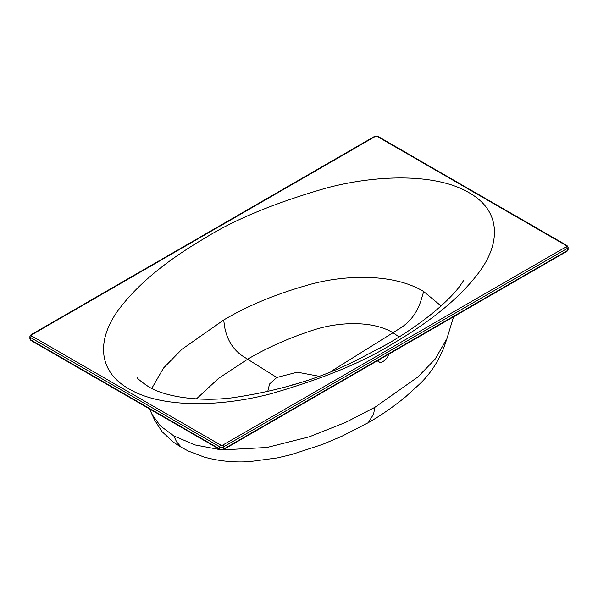 <?xml version="1.0" encoding="UTF-8"?>
<svg xmlns="http://www.w3.org/2000/svg" width="598" height="598" viewBox="0 0 598 598"><rect width="100%" height="100%" fill="white"/><g stroke="black" fill="none" stroke-linecap="round" stroke-linejoin="round"><path stroke-width="0.9" d="M220.071 449.651L195.053 444.957L173.869 435.964L160.339 425.888L151.989 414.354L154.762 420.312L161.938 431.562L173.405 442.199L181.441 447.394L188.519 451.131L204.023 457.022C218.778 461.118 233.99 462.65 249.65 461.619L277.405 457.896L291.66 454.517L322.524 444.411L342.101 436.151L368.293 422.666L373.623 414.04L374.804 407.373L345.666 422.382L309.45 436.764L267 447.483L222.905 449.883M377.383 360.751L378.736 361.521M374.804 407.373L417.778 377.046L435.03 359.293L446.893 338.774L453.568 316.768M377.697 361.125L378.437 361.244M391.72 344.321C362.53 362.44 322.479 378.855 271.552 393.566C221.365 406.939 162.073 408.516 129.019 388.932C95.089 369.841 97.825 335.613 120.983 306.639C144.021 277.151 177.344 254.202 206.28 237.264C235.47 219.145 275.521 202.729 326.448 188.011C376.635 174.646 435.927 173.069 468.982 192.653C502.911 211.737 500.175 245.972 477.017 274.945C453.979 304.434 420.656 327.383 391.72 344.321M441.055 305.929L423.683 291.518C391.428 271.926 340.113 275.745 309.009 284.73C276.059 293.984 247.609 305.742 223.667 320.012L181.874 349.329L163.568 368.002L151.765 388.423M181.433 447.386L176.612 441.892L173.869 435.964M267.687 391.742L269.526 384.028L276.784 377.48L297.356 372.188L318.771 376.209M276.784 377.48L247.617 359.241L218.674 378.257L196.458 398.888M399.143 336.943L393.006 332.735L401.684 327.256C410.878 320.924 417.299 312.044 420.94 300.615L423.683 291.518M223.667 320.012L224.848 328.048C227.285 340.127 233.138 349.426 242.414 355.937L247.617 359.241C267.448 347.46 289.881 337.571 314.914 329.573C339.477 321.836 372.644 320.513 393.006 332.735L331.098 371.388M380.022 348.163L383.737 346.093M378.796 359.936A6.668 2.968 133.1 0 0 379.214 361.969A6.668 2.968 133.1 0 0 379.857 362.306A6.668 2.968 133.1 0 0 385.097 359.951A6.668 2.968 133.1 0 0 388.752 354.188M290.837 385.613A12.027 6.944 180 0 1 296.272 383.953M566.336 246.742L222.703 445.136A1.368 0.785 180 0 1 220.767 445.136L31.664 335.956A1.368 0.785 180 0 1 31.664 334.843L375.297 136.449A1.368 0.785 180 0 1 377.233 136.449L566.336 245.629A1.368 0.785 180 0 1 566.336 246.742A1.368 0.785 60 0 1 567.3 248.417A2.728 1.577 0 0 0 568.1 247.295L568.1 249.53A2.728 1.577 180 0 1 567.3 250.644L223.667 449.038A2.728 1.577 180 0 1 219.802 449.038L30.7 339.858A2.728 1.577 180 0 1 29.9 338.745L29.9 336.517A2.728 1.577 0 0 0 30.7 337.631L30.7 339.858A1.368 0.785 -60 0 0 30.984 340.486L29.9 338.745M567.3 248.417L567.3 250.644A1.368 0.785 60 0 1 567.016 251.272L223.383 449.666A1.368 0.785 60 0 0 223.667 449.038L223.667 446.811L567.3 248.417M31.664 335.956A1.368 0.785 -60 0 0 30.7 337.631L219.802 446.811L219.802 449.038A1.368 0.785 -60 0 0 220.086 449.666L30.984 340.486M220.767 445.136A1.368 0.785 -60 0 0 219.802 446.811A2.728 1.577 0 0 0 223.667 446.811A1.368 0.785 60 0 0 222.703 445.136M377.233 136.449A1.368 0.785 -60 0 1 377.914 136.381L374.617 136.381A1.368 0.785 60 0 1 375.297 136.449M374.617 136.381L30.984 334.775A1.368 0.785 60 0 1 31.664 334.843M566.336 245.629A1.368 0.785 -60 0 1 567.016 245.561L377.914 136.381M463.958 279.984L459.713 286.337C454.233 293.469 446.818 301.048 437.467 309.076C422.973 321.425 406.259 333.086 387.325 344.052L358.897 359.039C322.195 377.936 279.946 390.86 232.144 397.812C201.646 401.729 165.9 397.55 148.454 386.644L148.454 386.644C140.851 381.457 137.099 378.377 137.196 377.405M151.989 414.354L149.545 408.935M446.893 338.767L444.217 346.728C438.229 361.999 429.753 374.699 418.787 384.828L405.564 396.855C393.095 407.036 380.672 415.632 368.293 422.659M568.1 249.53L567.016 251.272M220.086 449.666L223.383 449.666M30.984 334.775L29.9 336.517M567.016 245.561L568.1 247.295M379.745 348.313L384.125 345.876M379.214 361.969L377.712 360.564"/></g></svg>
